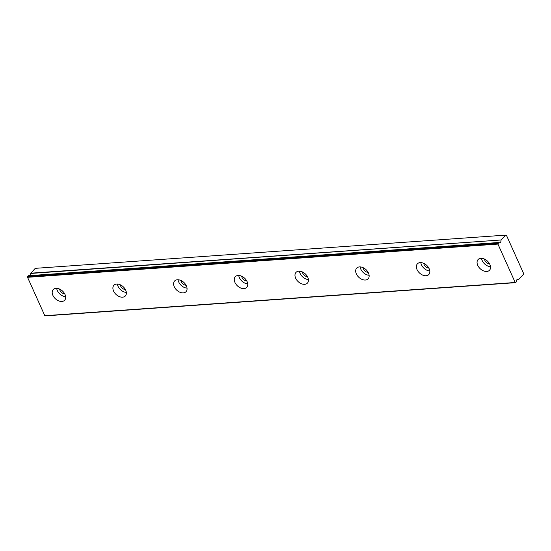 <?xml version="1.0" encoding="UTF-8"?>
<svg xmlns="http://www.w3.org/2000/svg" width="551" height="551" viewBox="0 0 551 551"><rect width="100%" height="100%" fill="white"/><g stroke="black" fill="none" stroke-linecap="round" stroke-linejoin="round"><path stroke-width="0.83" d="M64.687 293.828A4.401 2.955 43.1 0 1 59.611 289.082M489.557 263.826A4.401 2.955 43.1 0 1 484.474 259.08M428.857 268.11A4.401 2.955 43.1 0 1 423.781 263.364M368.164 272.394A4.401 2.955 43.1 0 1 363.088 267.655M307.472 276.685A4.401 2.955 43.1 0 1 302.389 271.939M246.772 280.969A4.401 2.955 43.1 0 1 241.696 276.223M186.08 285.253A4.401 2.955 43.1 0 1 181.004 280.514M125.387 289.544A4.401 2.955 43.1 0 1 120.304 284.798M515.708 282.656L45.32 315.875L44.803 315.702L27.55 277.305L27.626 276.499L28.308 275.769L498.689 242.55L497.932 244.086L515.192 282.484L515.708 282.656L516.459 281.664A2.445 1.536 -94 0 1 517.072 279.495A2.445 1.536 -94 0 1 517.823 279.109A2.445 1.536 -94 0 1 518.601 279.378L517.086 279.481M55.988 288.331A7.824 5.255 -136.9 0 0 53.22 289.557A7.824 5.255 -136.9 0 0 53.915 297.113A7.824 5.255 -136.9 0 0 61.884 301.459A7.824 5.255 -136.9 0 0 64.653 300.24A7.824 5.255 -136.9 0 0 63.957 292.677A7.824 5.255 -136.9 0 0 55.988 288.331M56.684 288.325A7.824 5.255 -136.9 0 0 65.645 296.7M480.851 258.329A7.824 5.255 -136.9 0 0 478.082 259.549A7.824 5.255 -136.9 0 0 478.778 267.111A7.824 5.255 -136.9 0 0 486.753 271.457A7.824 5.255 -136.9 0 0 489.515 270.231A7.824 5.255 -136.9 0 0 488.827 262.669A7.824 5.255 -136.9 0 0 480.851 258.329M481.546 258.323A7.824 5.255 -136.9 0 0 490.507 266.698M420.158 262.613A7.824 5.255 -136.9 0 0 417.389 263.839A7.824 5.255 -136.9 0 0 418.085 271.395A7.824 5.255 -136.9 0 0 426.054 275.741A7.824 5.255 -136.9 0 0 428.823 274.515A7.824 5.255 -136.9 0 0 428.127 266.959A7.824 5.255 -136.9 0 0 420.158 262.613M420.847 262.607A7.824 5.255 -136.9 0 0 429.814 270.982M359.466 266.904A7.824 5.255 -136.9 0 0 356.697 268.123A7.824 5.255 -136.9 0 0 357.392 275.686A7.824 5.255 -136.9 0 0 365.361 280.025A7.824 5.255 -136.9 0 0 368.13 278.806A7.824 5.255 -136.9 0 0 367.434 271.244A7.824 5.255 -136.9 0 0 359.466 266.904M360.154 266.898A7.824 5.255 -136.9 0 0 369.122 275.273M298.766 271.188A7.824 5.255 -136.9 0 0 296.004 272.408A7.824 5.255 -136.9 0 0 296.693 279.97A7.824 5.255 -136.9 0 0 304.669 284.316A7.824 5.255 -136.9 0 0 307.43 283.09A7.824 5.255 -136.9 0 0 306.742 275.528A7.824 5.255 -136.9 0 0 298.766 271.188M299.462 271.182A7.824 5.255 -136.9 0 0 308.422 279.557M238.073 275.472A7.824 5.255 -136.9 0 0 235.305 276.698A7.824 5.255 -136.9 0 0 236 284.254A7.824 5.255 -136.9 0 0 243.969 288.6A7.824 5.255 -136.9 0 0 246.738 287.374A7.824 5.255 -136.9 0 0 246.042 279.818A7.824 5.255 -136.9 0 0 238.073 275.472M238.762 275.466A7.824 5.255 -136.9 0 0 247.73 283.841M177.381 279.763A7.824 5.255 -136.9 0 0 174.612 280.982A7.824 5.255 -136.9 0 0 175.308 288.545A7.824 5.255 -136.9 0 0 183.276 292.884A7.824 5.255 -136.9 0 0 186.045 291.665A7.824 5.255 -136.9 0 0 185.35 284.102A7.824 5.255 -136.9 0 0 177.381 279.763M178.069 279.756A7.824 5.255 -136.9 0 0 187.037 288.132M116.681 284.047A7.824 5.255 -136.9 0 0 113.919 285.266A7.824 5.255 -136.9 0 0 114.608 292.829A7.824 5.255 -136.9 0 0 122.584 297.175A7.824 5.255 -136.9 0 0 125.346 295.949A7.824 5.255 -136.9 0 0 124.657 288.393A7.824 5.255 -136.9 0 0 116.681 284.047M117.377 284.04A7.824 5.255 -136.9 0 0 126.344 292.416M517.045 279.522L518.787 279.357L523.326 274.501L523.45 273.151L506.493 235.415L505.625 235.125L35.243 268.344L30.629 273.461A2.445 1.536 -94 0 1 30.043 275.603M28.397 275.72L498.779 242.502L28.308 275.769M505.625 235.125L501.086 239.981L30.704 273.2M30.629 273.461L501.086 239.981M501.017 240.243A2.445 1.536 -94 0 1 499.654 242.798A2.445 1.536 -94 0 1 498.875 242.536L498.779 242.502M515.192 282.484L44.803 315.702M27.55 277.305L497.932 244.086M27.626 276.499L498.008 243.28"/></g></svg>
